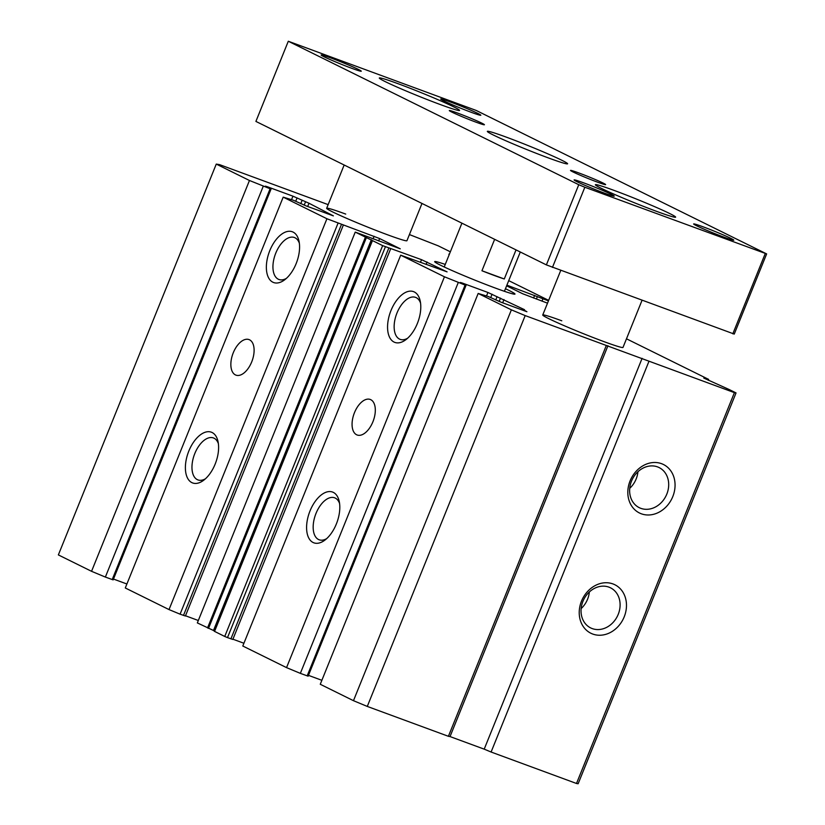 <?xml version="1.0" encoding="UTF-8"?>
<svg xmlns="http://www.w3.org/2000/svg" width="825" height="825" viewBox="0 0 825 825"><rect width="100%" height="100%" fill="white"/><g stroke="black" fill="none" stroke-linecap="round" stroke-linejoin="round"><path stroke-width="1.24" d="M445.252 264.412A43.302 2.093 22 0 0 434.682 261.638A43.302 2.093 22 0 0 454.926 271.796A43.302 2.093 22 0 0 495.918 288.276A43.302 2.093 22 0 0 514.986 294.071A43.302 2.093 22 0 0 505.447 288.729M561.784 320.801A43.282 2.093 22 0 0 542.737 314.995A43.282 2.093 22 0 0 562.97 325.153A43.282 2.093 22 0 0 603.941 341.622A43.282 2.093 22 0 0 622.999 347.428L642.005 300.393M345.727 214.088A43.282 2.093 22 0 0 326.669 208.282A43.282 2.093 22 0 0 346.902 218.439A43.282 2.093 22 0 0 387.884 234.908A43.282 2.093 22 0 0 406.931 240.714L421.988 203.455M641.314 513.789A27.05 22.718 -63.7 0 1 630.094 480.872A27.05 22.718 -63.7 0 1 661.557 463.681A27.05 22.718 -63.7 0 1 672.788 496.598A27.05 22.718 -63.7 0 1 641.314 513.789M657.525 466.888A22.368 18.779 116.3 0 0 631.898 480.191A22.368 18.779 116.3 0 0 639.251 507.664A22.368 18.779 116.3 0 0 640.788 508.324A22.368 18.779 116.3 0 0 666.425 495.021A22.368 18.779 116.3 0 0 659.062 467.548A22.368 18.779 116.3 0 0 657.525 466.888M592.732 634.043A27.05 22.718 -63.7 0 1 581.501 601.126A27.05 22.718 -63.7 0 1 612.975 583.935A27.05 22.718 -63.7 0 1 624.205 616.852A27.05 22.718 -63.7 0 1 592.732 634.043M608.943 587.142A22.368 18.779 116.3 0 0 583.306 600.445A22.368 18.779 116.3 0 0 590.669 627.918A22.368 18.779 116.3 0 0 592.206 628.578A22.368 18.779 116.3 0 0 617.832 615.275A22.368 18.779 116.3 0 0 610.479 587.802A22.368 18.779 116.3 0 0 608.943 587.142M188.822 451.058A27.05 14.633 110.2 0 1 205.136 432.259A27.05 14.633 110.2 0 1 217.986 441.385A27.05 14.633 110.2 0 1 215.17 464.073A27.05 14.633 110.2 0 1 203.672 480.253A27.05 14.633 110.2 0 1 187.481 477.995A27.05 14.633 110.2 0 1 188.822 451.058M218.377 443.664A22.368 12.097 -69.8 0 0 213.417 437.941A22.368 12.097 -69.8 0 0 194.803 453.554A22.368 12.097 -69.8 0 0 197.959 479.923A22.368 12.097 -69.8 0 0 205.446 478.778M272.848 282.202A27.05 14.633 110.2 0 1 269.796 250.635A27.05 14.633 110.2 0 1 293.092 232.093A27.05 14.633 110.2 0 1 298.959 240.962A27.05 14.633 110.2 0 1 284.646 279.83A27.05 14.633 110.2 0 1 272.848 282.202M299.351 243.241A22.368 12.097 -69.8 0 0 295.041 237.796A22.368 12.097 -69.8 0 0 294.401 237.517A22.368 12.097 -69.8 0 0 275.777 253.12A22.368 12.097 -69.8 0 0 278.303 279.221A22.368 12.097 -69.8 0 0 278.943 279.489A22.368 12.097 -69.8 0 0 286.419 278.355M233.258 352.801A18.934 10.24 110.2 0 1 249.026 339.591A18.934 10.24 110.2 0 1 251.708 361.907A18.934 10.24 110.2 0 1 235.94 375.127A18.934 10.24 110.2 0 1 233.258 352.801M394.051 342.066A27.05 14.633 110.2 0 1 390.998 310.499A27.05 14.633 110.2 0 1 414.294 291.957A27.05 14.633 110.2 0 1 420.173 300.826A27.05 14.633 110.2 0 1 405.859 339.694A27.05 14.633 110.2 0 1 394.051 342.066M420.564 303.105A22.368 12.097 -69.8 0 0 416.243 297.66A22.368 12.097 -69.8 0 0 415.604 297.382A22.368 12.097 -69.8 0 0 396.98 312.995A22.368 12.097 -69.8 0 0 399.506 339.085A22.368 12.097 -69.8 0 0 400.146 339.364A22.368 12.097 -69.8 0 0 407.632 338.219M310.025 510.923A27.05 14.633 110.2 0 1 326.349 492.123A27.05 14.633 110.2 0 1 339.188 501.249A27.05 14.633 110.2 0 1 336.373 523.937A27.05 14.633 110.2 0 1 324.875 540.127A27.05 14.633 110.2 0 1 308.684 537.859A27.05 14.633 110.2 0 1 310.025 510.923M339.591 503.528A22.368 12.097 -69.8 0 0 334.63 497.805A22.368 12.097 -69.8 0 0 316.006 513.418A22.368 12.097 -69.8 0 0 319.172 539.787A22.368 12.097 -69.8 0 0 326.648 538.643M354.472 412.665A18.934 10.24 110.2 0 1 370.229 399.455A18.934 10.24 110.2 0 1 372.91 421.781A18.934 10.24 110.2 0 1 357.142 434.992A18.934 10.24 110.2 0 1 354.472 412.665M626.484 338.807L708.634 379.387L703.787 378.067L729.187 389.534L736.044 392.927L734.405 392.648L525.185 315.593L511.376 309.849L478.17 293.452L488.276 296.515L501.301 302.301L526.928 311.737L522.524 309.2L524.535 309.695L487.926 292.473L462.309 283.037L460.402 282.459L465.083 285.058L444.448 276.798L400.702 255.193L447.078 271.868L421.523 259.679L382.645 245.623L355.245 232.093L400.249 248.81L379.624 238.549L326.927 218.749L283.192 197.144L293.287 200.207L306.323 205.992L333.372 215.872L308.993 203.239L292.937 196.175L267.321 186.739L265.413 186.151L270.105 188.75L249.459 180.489L216.263 164.093L219.532 164.629L328.144 204.631M506.622 285.832L522.617 293.731L547.511 303.167M548.45 300.857L506.89 285.161M508.716 280.644L548.646 300.362M449.347 254.286L448.821 254.193L449.264 254.492M409.417 234.568L438.292 245.86L450.347 251.811M642.108 358.328L484.203 749.152L491.102 752.029L649.007 361.206M491.102 752.029L576.5 783.482L734.405 392.648M576.5 783.482L578.139 783.75L736.044 392.927M708.273 380.284L708.634 379.387M249.459 180.489L91.554 571.312L58.358 554.916L216.263 164.093M91.554 571.312L105.363 577.067L263.268 186.233M105.363 577.067L113.149 579.872L271.054 189.038M113.479 579.057L126.895 583.997M326.927 218.749L169.022 609.582L125.287 587.977L283.192 197.144M169.022 609.582L180.077 614.171L337.972 223.348M180.077 614.171L185.398 616.017L343.293 225.184M185.491 615.77L198.309 620.493M214.387 630.908L197.34 622.916L355.245 232.093M214.252 631.238L372.157 240.415L214.252 631.238L224.74 636.457L382.645 245.623M224.74 636.457L227.504 637.601L385.409 246.778M227.504 637.601L232.825 639.437L390.73 248.614M232.918 639.2L243.922 643.252M444.448 276.798L286.543 667.621L242.797 646.016L400.702 255.193M286.543 667.621L300.352 673.365L458.257 282.542M300.352 673.365L308.137 676.18L466.043 285.347M308.468 675.366L321.874 680.305M511.376 309.849L353.471 700.683L320.265 684.276L478.17 293.452M353.471 700.683L367.28 706.427L525.185 315.593M367.28 706.427L448.408 736.302L606.313 345.479M448.408 736.302L450.037 736.57L607.942 345.747M450.037 736.57L484.203 749.152M629.733 488.338A22.368 18.779 116.3 0 0 637.931 471.735M581.14 608.592A22.368 18.779 116.3 0 0 589.349 591.989M703.178 226.854A21.646 1.042 22 0 0 693.66 224.008A21.646 1.042 22 0 0 704.199 229.216A21.646 1.042 22 0 0 724.268 237.27A21.646 1.042 22 0 0 733.745 240.209A21.646 1.042 22 0 0 724.092 235.28A21.646 1.042 22 0 0 703.178 226.854M330.67 57.894A21.646 1.042 22 0 0 321.152 55.048A21.646 1.042 22 0 0 331.691 60.246A21.646 1.042 22 0 0 351.749 68.3A21.646 1.042 22 0 0 361.237 71.239A21.646 1.042 22 0 0 351.584 66.309A21.646 1.042 22 0 0 330.67 57.894M583.626 182.83A21.646 1.042 22 0 0 574.107 179.984A21.646 1.042 22 0 0 584.647 185.192A21.646 1.042 22 0 0 604.704 193.236A21.646 1.042 22 0 0 614.192 196.175A21.646 1.042 22 0 0 604.539 191.245A21.646 1.042 22 0 0 583.626 182.83M450.233 101.918A21.646 1.042 22 0 0 440.705 99.072A21.646 1.042 22 0 0 451.244 104.28A21.646 1.042 22 0 0 471.312 112.334A21.646 1.042 22 0 0 480.789 115.273A21.646 1.042 22 0 0 471.137 110.344A21.646 1.042 22 0 0 450.233 101.918M398.362 83.81A43.282 2.093 22 0 0 379.304 78.004A43.282 2.093 22 0 0 399.537 88.162A43.282 2.093 22 0 0 440.519 104.631A43.282 2.093 22 0 0 459.566 110.437A43.282 2.093 22 0 0 439.333 100.279A43.282 2.093 22 0 0 398.362 83.81M614.419 190.523A43.282 2.093 22 0 0 595.372 184.728A43.282 2.093 22 0 0 615.605 194.875A43.282 2.093 22 0 0 656.576 211.355A43.282 2.093 22 0 0 675.634 217.15A43.282 2.093 22 0 0 655.401 207.003A43.282 2.093 22 0 0 614.419 190.523M506.385 137.167A43.282 2.093 22 0 0 487.338 131.361A43.282 2.093 22 0 0 507.571 141.518A43.282 2.093 22 0 0 548.553 157.987A43.282 2.093 22 0 0 567.6 163.793A43.282 2.093 22 0 0 547.367 153.646A43.282 2.093 22 0 0 506.385 137.167M457.648 113.097A18.934 0.918 22 0 0 449.305 110.55A18.934 0.918 22 0 0 458.164 114.995A18.934 0.918 22 0 0 476.087 122.203A18.934 0.918 22 0 0 484.419 124.74A18.934 0.918 22 0 0 475.571 120.295A18.934 0.918 22 0 0 457.648 113.097M578.851 172.961A18.934 0.918 22 0 0 570.518 170.414A18.934 0.918 22 0 0 579.367 174.859A18.934 0.918 22 0 0 597.29 182.067A18.934 0.918 22 0 0 605.632 184.604A18.934 0.918 22 0 0 596.774 180.159A18.934 0.918 22 0 0 578.851 172.961M766.642 253.914L734.25 334.084L546.377 264.887L255.905 121.419L288.296 41.25L476.169 110.437L766.642 253.914L584.842 187.244L552.451 267.413M732.817 333.836L765.208 253.667M546.377 264.887L578.768 184.718L288.296 41.25M584.842 187.244L578.768 184.718M516.027 249.903L504.281 278.974A32.464 1.568 -158 0 1 494.691 275.643A32.464 1.568 -158 0 1 481.944 270.755L494.639 239.333M481.944 270.755L504.281 278.974M533.569 298.031L534.641 295.381M537.405 296.526L536.384 299.062M541.994 301.135L542.933 298.825M112.2 579.583L270.105 188.75M291.565 199.568L292.937 196.175M297.082 197.897L295.742 201.207M300.754 203.672L302.094 200.372M304.188 205.167L305.539 201.805M308.993 203.239L307.684 206.498M327.618 213.84L327.917 213.118M183.49 615.429L341.395 224.606M373.024 238.91L374.096 236.249M379.624 238.549L378.644 240.972M207.529 627.949L365.423 237.126M208.498 628.392L366.403 237.559M213.479 630.506L371.384 239.673M214.552 631.424L372.457 240.591M230.917 638.859L388.823 248.036M420.451 262.329L421.523 259.679M427.051 261.979L426.071 264.402M307.178 675.881L465.083 285.058M486.554 295.876L487.926 292.473M492.071 294.205L490.731 297.516M495.743 299.98L497.073 296.67M499.166 301.476L500.528 298.114M503.982 299.547L502.662 302.806M522.607 310.148L522.895 309.427M327.216 213.696L327.535 212.891M522.204 309.994L522.524 309.2M504.415 291.297L520.286 252.007M444.221 266.98L461.918 223.173M542.737 314.995L560.732 270.466M326.669 208.282L344.159 165.01"/></g></svg>
